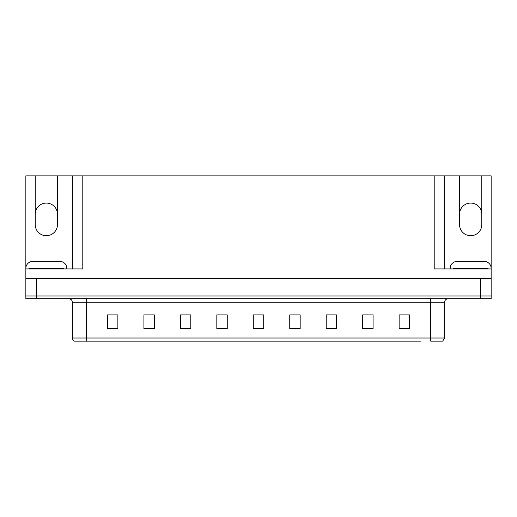 <?xml version="1.0" encoding="UTF-8"?>
<svg xmlns="http://www.w3.org/2000/svg" width="517" height="517" viewBox="0 0 517 517"><rect width="100%" height="100%" fill="white"/><g stroke="black" fill="none" stroke-linecap="round" stroke-linejoin="round"><path stroke-width="0.78" d="M82.798 175.858L82.798 268.918L25.85 268.918L25.85 175.858L35.227 175.858L35.227 224.611A11.109 11.109 0 0 0 46.336 235.72A11.109 11.109 0 0 0 57.452 224.611L57.452 175.858L459.548 175.858L459.548 224.611A11.109 11.109 0 0 0 470.664 235.72A11.109 11.109 0 0 0 481.773 224.611L481.773 175.858L491.15 175.858L491.15 278.637L25.85 278.637L25.85 296.002L36.268 296.002L25.85 296.002L25.85 298.781L36.268 298.781L36.268 296.002L480.732 296.002L36.268 296.002L36.268 278.637M459.548 214.193A11.109 11.109 0 0 1 470.664 203.078A11.109 11.109 0 0 1 481.773 214.193M35.227 214.193A11.109 11.109 0 0 1 46.336 203.078A11.109 11.109 0 0 1 57.452 214.193M434.202 175.858L434.202 268.918L491.15 268.918L491.15 268.362A6.947 6.947 0 0 0 484.203 261.415L457.118 261.415A6.947 6.947 0 0 0 450.178 268.362L450.178 268.918M66.822 268.918L66.822 268.362A6.947 6.947 0 0 0 59.882 261.415L32.797 261.415A6.947 6.947 0 0 0 25.85 268.362L25.85 278.637M36.268 298.781L491.15 298.781L491.15 296.002L480.732 296.002L491.15 296.002L491.15 278.637M72.38 175.858L72.38 268.918M444.62 175.858L444.62 268.918L444.62 175.858M481.773 175.858L459.548 175.858M35.227 175.858L57.452 175.858M96.188 341.142L74.519 341.142M444.62 338.015L442.662 341.142L430.732 341.142L430.732 338.015L444.62 338.015L444.62 302.251A3.47 3.47 0 0 1 448.09 298.781M74.338 341.142A3.47 3.47 0 0 1 72.38 338.015L72.38 302.251C72.173 300.144 71.016 298.988 68.91 298.781M409.548 328.78L409.548 314.892L399.13 314.892L399.13 328.78L409.548 328.78M373.087 328.78L373.087 314.892L362.669 314.892L362.669 328.78L373.087 328.78M336.632 328.78L336.632 314.892L326.214 314.892L326.214 328.78L336.632 328.78M300.17 328.78L300.17 314.892L289.753 314.892L289.753 328.78L300.17 328.78M117.87 328.78L117.87 314.892L107.452 314.892L107.452 328.78L117.87 328.78M154.331 328.78L154.331 314.892L143.913 314.892L143.913 328.78L154.331 328.78M190.786 328.78L190.786 314.892L180.368 314.892L180.368 328.78L190.786 328.78M227.247 328.78L227.247 314.892L216.83 314.892L216.83 328.78L227.247 328.78M263.709 328.78L263.709 314.892L253.291 314.892L253.291 328.78L263.709 328.78M420.812 341.142L86.268 341.142L86.268 338.015L430.732 338.015L430.732 302.251L72.38 302.251M491.15 298.781L491.15 296.002M331.526 314.963L328.327 314.963M365.138 314.963L370.346 314.892M407.15 314.963L403.958 314.892M222.284 314.963L219.085 314.963M188.673 314.963L185.474 314.963M146.654 314.892L151.862 314.892M113.042 314.892L109.85 314.963M297.915 314.963L294.716 314.892M255.896 314.963L261.104 314.963M227.247 314.963L216.83 314.963M190.786 314.963L180.368 314.963M117.87 314.963L107.452 314.963M300.17 314.963L289.753 314.963M336.632 314.963L326.214 314.963M409.548 314.963L399.13 314.963M28.978 268.918L28.978 268.22L63.701 268.22L63.701 268.918M453.299 268.918L453.299 268.22L488.022 268.22L488.022 268.918M480.732 278.637L480.732 298.781M430.732 298.781L430.732 302.251L444.62 302.251M72.38 338.015L86.268 338.015L86.268 298.781M263.709 328.301L253.291 328.301M227.247 328.301L216.83 328.301M190.786 328.301L180.368 328.301M154.331 328.301L143.913 328.301M117.87 328.301L107.452 328.301M300.17 328.301L289.753 328.301M336.632 328.301L326.214 328.301M373.087 328.301L362.669 328.301M409.548 328.301L399.13 328.301M61.962 268.22L61.962 268.918M30.71 268.22L30.71 268.918M486.29 268.22L486.29 268.918M455.038 268.22L455.038 268.918"/></g></svg>
